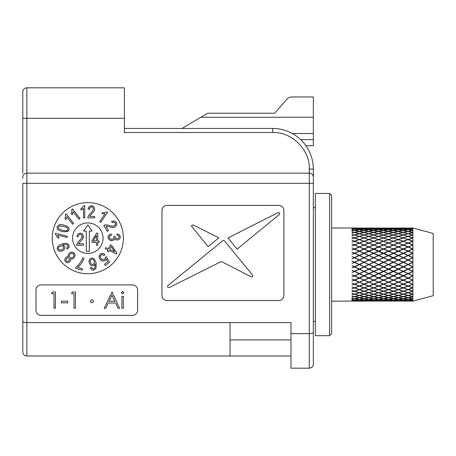 <?xml version="1.0" encoding="UTF-8"?>
<svg xmlns="http://www.w3.org/2000/svg" width="456" height="456" viewBox="0 0 456 456"><rect width="100%" height="100%" fill="white"/><g stroke="black" fill="none" stroke-linecap="round" stroke-linejoin="round"><path stroke-width="0.68" d="M329.585 335.679L331.615 333.649L331.615 195.493L329.585 193.464L329.585 335.679L315.364 335.679L315.364 193.464L329.585 193.464M315.364 321.457L313.329 321.457L313.329 364.122L313.329 183.301L309.265 183.301L309.265 173.143A4.064 4.064 0 0 1 313.329 177.202L313.329 177.378M313.329 178.627L313.329 169.079A40.635 40.635 0 0 0 272.699 128.449L124.385 128.449L182.018 128.449L207.685 113.208L274.729 113.208L281.722 105.216M123.371 238.157A35.557 35.557 0 0 1 87.814 273.714A35.557 35.557 0 0 1 52.258 238.157A35.557 35.557 0 0 1 87.814 202.606A35.557 35.557 0 0 1 123.371 238.157M22.8 177.281L22.8 178.279M22.8 177.202A4.064 4.064 0 0 1 26.864 173.143L26.864 322.609L290.985 322.609L290.985 333.615L309.265 333.615C311.779 333.524 313.135 333.085 313.329 332.287M103.05 238.157A15.236 15.236 0 0 1 87.814 253.393A15.236 15.236 0 0 1 72.578 238.157A15.236 15.236 0 0 1 87.814 222.921A15.236 15.236 0 0 1 103.05 238.157M76.676 245.271L77.657 242.609L81.607 238.186L82.205 236.379L81.658 234.886L80.25 234.27L78.78 234.914L78.227 236.715L76.916 236.556L77.925 233.934L80.279 233.027L82.644 234.002L83.511 236.413L82.411 239.343L78.443 243.829L83.522 243.829L83.522 245.271L76.676 245.271M412.885 262.394L408.371 264.571L412.885 266.749L412.885 228L433.2 233.444L433.2 295.699L412.885 301.142L408.371 301.068L412.885 301.142M407.881 264.571L403.286 266.749L398.641 264.571L403.286 262.394L408.126 264.571L367.285 246.388L368.636 246.952L364.122 248.896L357.76 246.388L359.117 246.952L354.529 248.896L351.975 247.933L354.278 248.999L351.975 250.053L354.529 249.107L359.117 251.108L354.529 253.16L351.975 252.139L354.278 253.268L351.975 254.368L354.529 253.382L359.117 255.474L354.529 257.6L351.975 256.54L354.278 257.72L351.975 258.843L354.529 257.834L359.117 259.988L354.529 262.154L351.975 261.066L354.278 262.274L351.975 263.408L354.529 262.394L359.117 264.571L354.529 266.749L351.975 265.648L354.278 266.868L351.975 267.991L354.529 266.982L359.117 269.154L354.529 271.309L351.975 270.22L354.278 271.423L351.975 272.523L354.529 271.537L359.117 273.663L354.529 275.76L351.975 274.694L354.278 275.869L351.975 276.929L354.529 275.983L359.117 278.035L354.529 280.035L351.975 279.015L354.278 280.144L351.975 281.135L354.529 280.246L359.117 282.19L354.529 284.065L351.975 283.102L354.278 284.168L351.975 285.085L354.529 284.265L359.117 286.066L354.529 287.793L351.975 286.898L354.278 287.878L351.975 288.711L354.529 287.97L359.117 289.606L354.529 291.15L351.986 290.358L354.278 291.23L351.981 290.375M398.139 264.571L393.46 266.749L388.757 264.571L393.46 262.394L398.39 264.571L354.774 244.975L359.362 243.168L363.882 244.975L359.362 246.85M388.25 264.571L383.547 266.749L378.868 264.571L383.547 262.394L388.501 264.571L354.529 249.107M378.366 264.571L373.72 266.749L369.126 264.571L373.72 262.394L378.617 264.571L354.529 253.382M368.636 264.571L364.122 266.749L359.607 264.571L364.122 262.394L368.881 264.571L354.529 257.834M351.975 228.068L359.117 228.074L351.975 228.205L354.278 228.291L351.975 228.496L359.117 228.65L354.529 229.117L351.975 228.918L354.278 229.151L351.975 229.499L354.529 229.18L359.117 229.79L354.529 230.525L351.975 230.189L354.278 230.571L351.975 231.049L354.529 230.611L359.117 231.483L354.529 232.469L351.975 232.001L354.278 232.526L351.975 233.13L354.529 232.583L359.117 233.694L354.529 234.914L351.975 234.327L354.278 234.982L351.975 235.706L354.529 235.051L359.117 236.39L354.529 237.832L351.975 237.131L354.278 237.912L351.975 238.739L354.529 237.992L359.117 239.537L354.529 241.167L351.975 240.369L354.278 241.258L351.975 242.176L354.529 241.349L359.117 243.076L354.529 244.878L351.975 243.988L354.278 244.975L351.975 245.966L354.529 245.071L357.76 246.388M351.975 228.217L354.529 228.274M412.885 300.835L408.371 300.493L412.885 300.019L412.885 300.869M412.885 299.962L408.371 299.353L412.885 298.617L412.885 300.019M412.885 298.532L408.371 297.66L412.885 296.674L412.885 298.617M412.885 296.56L408.371 295.448L412.885 294.223L412.885 296.674M412.885 294.086L408.371 292.746L412.885 291.31L412.885 294.223M412.885 291.15L408.371 289.606L412.885 287.97L412.885 291.31M412.885 287.793L408.371 286.066L412.885 284.265L412.885 287.97M412.64 284.168L408.126 285.969L403.537 284.168L408.126 282.292L412.64 284.168L408.371 282.19L412.885 280.246L412.885 284.265M412.64 280.144L408.126 282.087L403.537 280.144L408.126 278.143L412.885 280.052L408.371 278.035L412.885 275.983L412.885 280.035L378.617 264.571L373.966 262.274L378.617 260.102L383.296 262.274L378.617 264.451M412.885 275.76L408.371 273.663L412.885 271.537L412.885 275.983M412.885 271.309L408.371 269.154L412.885 266.982L412.885 271.537M412.885 262.154L408.371 259.988L412.885 257.834M412.885 257.6L408.371 255.474L412.885 253.382M412.885 253.16L408.371 251.108L412.885 249.107M412.885 248.896L408.371 246.952L412.885 245.071L408.126 246.85L403.537 244.975L408.126 243.168L412.64 244.975M412.885 244.878L408.371 243.076L412.885 241.349M412.885 241.167L408.371 239.537L412.885 237.992M412.885 237.832L408.371 236.39L412.885 235.051M412.885 234.914L408.371 233.694L412.885 232.583M412.885 232.469L408.371 231.483L412.885 230.611M412.885 230.525L408.371 229.79L412.885 229.18M412.885 229.117L408.371 228.65L412.885 228.302M412.885 228.274L408.371 228.074L412.885 228M352.323 281.038L353.275 280.588M354.774 291.23L359.362 289.691L363.882 291.23L359.362 292.672L354.529 291.082L351.975 291.954L354.529 291.31L359.117 292.746L354.529 294.086L351.975 293.385L354.278 294.154L351.975 294.764L354.529 294.223L359.117 295.448L354.529 296.56L351.975 295.972L354.278 296.617L351.975 296.012M354.774 296.617L359.362 295.511L363.882 296.617L359.362 297.608L354.529 296.44L351.975 297.141M354.529 296.674L359.117 297.66L354.529 298.532L351.975 298.059L354.278 298.572L351.975 298.093M354.774 298.572L359.362 297.711L363.882 298.572L359.362 299.313L354.529 298.384L351.975 298.954M353.645 299.911L351.975 299.643M354.529 300.019L351.975 300.225L354.529 300.019L359.117 300.493L351.975 300.629L354.278 300.852L351.975 300.926L354.529 300.869L351.975 300.932M353.155 300.766L351.975 300.641M331.615 301.142L359.362 301.074L354.774 300.852L359.362 300.515L363.882 300.852L359.362 301.063L363.882 301.142L354.774 301.142L359.362 301.074M354.529 300.869L359.117 301.068M354.529 298.617L359.117 299.353L354.529 299.962L351.975 299.62L354.278 299.991L351.975 300.208M353.565 284.447L352.323 284.994M354.774 228.291L363.882 228.291L354.529 228.49M359.607 228.074L368.636 228.074L359.362 228.274M354.774 229.151L359.362 228.673L363.882 229.151L359.362 229.756L354.529 229.117M359.607 228.65L364.122 228.302L368.636 228.65L364.122 229.117L359.362 228.849M364.361 228.291L373.47 228.291L364.122 228.49M369.126 228.074L378.366 228.074L368.881 228.274M354.774 230.571L359.362 229.824L363.882 230.571L359.362 231.431L354.529 230.525M359.607 229.79L364.122 229.18L368.636 229.79L364.122 230.525L359.362 229.984M364.361 229.151L368.881 228.673L373.47 229.151L368.881 229.756L364.122 229.345M369.126 228.65L373.72 228.302L378.366 228.65L373.72 229.117L368.881 228.849M373.966 228.291L383.296 228.291L373.72 228.49M378.868 228.074L388.25 228.074L378.617 228.274M354.774 232.526L359.362 231.528L363.882 232.526L359.362 233.632L354.529 232.469M359.607 231.483L364.122 230.611L368.636 231.483L364.122 232.469L359.362 231.665M364.361 230.571L368.881 229.824L373.47 230.571L368.881 231.431L364.122 230.759M369.126 229.79L373.72 229.18L378.366 229.79L373.72 230.525L368.881 229.984M373.966 229.151L378.617 228.673L383.296 229.151L378.617 229.756L373.72 229.345M378.868 228.65L383.547 228.302L388.25 228.65L383.547 229.117L378.617 228.849M383.804 228.291L393.203 228.291L383.547 228.49M388.757 228.074L398.139 228.074L388.501 228.274M354.774 234.982L359.362 233.757L363.882 234.982L359.362 236.316L354.529 234.914M359.607 233.694L364.122 232.583L368.636 233.694L364.122 234.914L359.362 233.865M364.361 232.526L368.881 231.528L373.47 232.526L368.881 233.632L364.122 232.702M369.126 231.483L373.72 230.611L378.366 231.483L373.72 232.469L368.881 231.665M373.966 230.571L378.617 229.824L383.296 230.571L378.617 231.431L373.72 230.759M378.868 229.79L383.547 229.18L388.25 229.79L383.547 230.525L378.617 229.984M383.804 229.151L388.501 228.673L393.203 229.151L388.501 229.756L383.547 229.345M388.757 228.65L393.46 228.302L398.139 228.65L393.46 229.117L388.501 228.849M393.71 228.291L403.036 228.291L393.46 228.49M398.641 228.074L407.881 228.074L398.39 228.274M354.774 237.912L359.362 236.464L363.882 237.912L359.362 239.451L354.529 237.832M359.607 236.39L364.122 235.051L368.636 236.39L364.122 237.832L359.362 236.55M364.361 234.982L368.881 233.757L373.47 234.982L368.881 236.316L364.122 235.148M369.126 233.694L373.72 232.583L378.366 233.694L373.72 234.914L368.881 233.865M373.966 232.526L378.617 231.528L383.296 232.526L378.617 233.632L373.72 232.702M378.868 231.483L383.547 230.611L388.25 231.483L383.547 232.469L378.617 231.665M383.804 230.571L388.501 229.824L393.203 230.571L388.501 231.431L383.547 230.759M388.757 229.79L393.46 229.18L398.139 229.79L393.46 230.525L388.501 229.984M393.71 229.151L398.39 228.673L403.036 229.151L398.39 229.756L393.46 229.345M398.641 228.65L403.286 228.302L407.881 228.65L403.286 229.117L398.39 228.849M403.537 228.291L412.64 228.291L403.286 228.49M354.774 241.258L359.362 239.622L363.882 241.258L359.362 242.98L354.529 241.167M359.607 239.537L364.122 237.992L368.636 239.537L364.122 241.167L359.362 239.674M364.361 237.912L368.881 236.464L373.47 237.912L368.881 239.451L364.122 238.06M369.126 236.39L373.72 235.051L378.366 236.39L373.72 237.832L368.881 236.55M373.966 234.982L378.617 233.757L383.296 234.982L378.617 236.316L373.72 235.148M378.868 233.694L383.547 232.583L388.25 233.694L383.547 234.914L378.617 233.865M383.804 232.526L388.501 231.528L393.203 232.526L388.501 233.632L383.547 232.702M388.757 231.483L393.46 230.611L398.139 231.483L393.46 232.469L388.501 231.665M393.71 230.571L398.39 229.824L403.036 230.571L398.39 231.431L393.46 230.759M398.641 229.79L403.286 229.18L407.881 229.79L403.286 230.525L398.39 229.984M403.537 229.151L408.126 228.673L412.64 229.151L408.126 229.756L403.286 229.345M359.607 243.076L364.122 241.349L368.636 243.076L364.122 244.878L359.362 243.196M364.361 241.258L368.881 239.622L373.47 241.258L368.881 242.98L364.122 241.389M369.126 239.537L373.72 237.992L378.366 239.537L373.72 241.167L368.881 239.674M373.966 237.912L378.617 236.464L383.296 237.912L378.617 239.451L373.72 238.06M378.868 236.39L383.547 235.051L388.25 236.39L383.547 237.832L378.617 236.55M383.804 234.982L388.501 233.757L393.203 234.982L388.501 236.316L383.547 235.148M388.757 233.694L393.46 232.583L398.139 233.694L393.46 234.914L388.501 233.865M393.71 232.526L398.39 231.528L403.036 232.526L398.39 233.632L393.46 232.702M398.641 231.483L403.286 230.611L407.881 231.483L403.286 232.469L398.39 231.665M403.537 230.571L408.126 229.824L412.64 230.571L408.126 231.431L403.286 230.759M359.117 246.952L363.882 248.999L359.362 250.999L354.774 248.999L359.362 247.055M360.958 246.388L364.122 245.071L367.285 246.388M364.361 244.975L368.881 243.168L373.47 244.975L368.881 246.85L364.122 245.083M369.126 243.076L373.72 241.349L378.366 243.076L373.72 244.878L368.881 243.196M373.966 241.258L378.617 239.622L383.296 241.258L378.617 242.98L373.72 241.389M378.868 239.537L383.547 237.992L388.25 239.537L383.547 241.167L378.617 239.674M383.804 237.912L388.501 236.464L393.203 237.912L388.501 239.451L383.547 238.06M388.757 236.39L393.46 235.051L398.139 236.39L393.46 237.832L388.501 236.55M393.71 234.982L398.39 233.757L403.036 234.982L398.39 236.316L393.46 235.148M398.641 233.694L403.286 232.583L407.881 233.694L403.286 234.914L398.39 233.865M403.537 232.526L408.126 231.528L412.64 232.526L408.126 233.632L403.286 232.702M354.278 248.999L351.975 247.933M354.774 253.268L359.362 251.216L363.882 253.268L359.362 255.36L351.975 252.139M359.607 251.108L364.122 249.107L368.636 251.108L364.122 253.16L359.362 251.216M364.361 248.999L368.881 247.055L373.47 248.999L368.881 250.999L364.122 249.107M369.126 246.952L373.72 245.071L378.366 246.952L373.72 248.896L368.881 247.055M373.966 244.975L378.617 243.168L383.296 244.975L378.617 246.85L373.72 245.083M378.868 243.076L383.547 241.349L388.25 243.076L383.547 244.878L378.617 243.196M383.804 241.258L388.501 239.622L393.203 241.258L388.501 242.98L383.547 241.389M388.757 239.537L393.46 237.992L398.139 239.537L393.46 241.167L388.501 239.674M393.71 237.912L398.39 236.464L403.036 237.912L398.39 239.451L393.46 238.06M398.641 236.39L403.286 235.051L407.881 236.39L403.286 237.832L398.39 236.55M403.537 234.982L408.126 233.757L412.64 234.982L408.126 236.316L403.286 235.148M378.366 246.952L376.975 246.388M383.296 248.999L378.617 250.999L373.966 248.999L378.617 247.055L383.547 249.084L378.617 246.85M354.774 257.72L359.362 255.588L363.882 257.72L359.362 259.869L351.975 256.54M359.607 255.474L364.122 253.382L368.636 255.474L364.122 257.6L359.362 255.588M364.361 253.268L368.881 251.216L373.47 253.268L368.881 255.36L364.122 253.382M369.126 251.108L373.72 249.107L378.366 251.108L373.72 253.16L368.881 251.216M378.868 246.952L383.547 245.071L388.25 246.952L383.547 248.896L378.617 247.055M383.804 244.975L388.501 243.168L393.203 244.975L388.501 246.85L383.547 245.083M388.757 243.076L393.46 241.349L398.139 243.076L393.46 244.878L388.501 243.196M393.71 241.258L398.39 239.622L403.036 241.258L398.39 242.98L393.46 241.389M398.641 239.537L403.286 237.992L407.881 239.537L403.286 241.167L398.39 239.674M403.537 237.912L408.126 236.464L412.64 237.912L408.126 239.451L403.286 238.06M388.25 251.108L383.547 253.16L378.868 251.108L383.547 249.107L388.501 251.182L383.547 248.896M388.25 246.952L386.853 246.388M393.203 248.999L388.501 250.999L383.804 248.999L388.501 247.055L393.46 249.084L388.501 246.85M354.774 262.274L359.362 260.102L363.882 262.274L359.362 264.451L354.529 262.394M359.607 259.988L364.122 257.834L368.636 259.988L364.122 262.154L359.362 260.102M364.361 257.72L368.881 255.588L373.47 257.72L368.881 259.869L364.122 257.834M369.126 255.474L373.72 253.382L378.366 255.474L373.72 257.6L368.881 255.588M373.966 253.268L378.617 251.216L383.296 253.268L378.617 255.36L373.72 253.382M388.757 246.952L393.46 245.071L398.139 246.952L393.46 248.896L388.501 247.055M393.71 244.975L398.39 243.168L403.036 244.975L398.39 246.85L393.46 245.083M398.641 243.076L403.286 241.349L407.881 243.076L403.286 244.878L398.39 243.196M403.537 241.258L408.126 239.622L412.64 241.258L408.126 242.98L403.286 241.389M359.117 264.571L351.975 261.066M363.882 266.868L359.362 269.04L354.774 266.868L359.362 264.685L364.122 266.851L359.362 264.451M393.203 253.268L388.501 255.36L383.804 253.268L388.501 251.216L393.46 253.331L388.501 250.999M398.139 251.108L393.46 253.16L388.757 251.108L393.46 249.107L398.39 251.182L393.46 248.896M398.139 246.952L396.748 246.388M403.036 248.999L398.39 250.999L393.71 248.999L398.39 247.055L403.286 249.084L398.39 246.85M364.361 262.274L368.881 260.102L373.47 262.274L368.881 264.451L364.122 262.394M369.126 259.988L373.72 257.834L378.366 259.988L373.72 262.154L368.881 260.102M373.966 257.72L378.617 255.588L383.296 257.72L378.617 259.869L373.72 257.834M378.868 255.474L383.547 253.382L388.25 255.474L383.547 257.6L378.617 255.588M398.641 246.952L403.286 245.071L407.881 246.952L403.286 248.896L398.39 247.055M359.117 269.154L354.529 266.982M354.278 266.868L351.975 265.648M363.882 271.423L359.362 273.549L354.774 271.423L359.362 269.268L364.122 271.383L359.362 269.04M368.636 269.154L364.122 271.309L359.607 269.154L364.122 266.982L368.881 269.125L364.122 266.749M373.47 266.868L368.881 269.04L364.361 266.868L368.881 264.685L373.72 266.851L368.881 264.451M398.139 255.474L393.46 257.6L388.757 255.474L393.46 253.382L398.39 255.525L393.46 253.16M403.036 253.268L398.39 255.36L393.71 253.268L398.39 251.216L403.286 253.331L398.39 250.999M407.881 251.108L403.286 253.16L398.641 251.108L403.286 249.107L408.126 251.182L403.286 248.896M407.881 246.952L406.518 246.388M412.64 248.999L408.126 250.999L403.537 248.999L408.126 247.055L412.885 249.084L408.126 246.85M378.868 259.988L383.547 257.834L388.25 259.988L383.547 262.154L378.617 260.102M383.804 257.72L388.501 255.588L393.203 257.72L388.501 259.869L383.547 257.834M359.117 273.663L354.529 271.537M354.278 271.423L351.975 270.22M363.882 275.869L359.362 277.926L354.774 275.869L359.362 273.777L364.122 275.806L359.362 273.549M368.636 273.663L364.122 275.76L359.607 273.663L364.122 271.537L368.881 273.617L364.122 271.309M373.47 271.423L368.881 273.549L364.361 271.423L368.881 269.268L373.72 271.383L368.881 269.04M378.366 269.154L373.72 271.309L369.126 269.154L373.72 266.982L378.617 269.125L373.72 266.749M403.036 257.72L398.39 259.869L393.71 257.72L398.39 255.588L403.286 257.754L398.39 255.36M407.881 255.474L403.286 257.6L398.641 255.474L403.286 253.382L408.126 255.525L403.286 253.16M412.64 253.268L408.126 255.36L403.537 253.268L408.126 251.216L412.885 253.331L408.126 250.999M373.966 266.868L378.617 264.685L383.296 266.868L378.617 269.04L373.72 266.982M383.804 262.274L388.501 260.102L393.203 262.274L388.501 264.451L383.547 262.394M388.757 259.988L393.46 257.834L398.139 259.988L393.46 262.154L388.501 260.102M359.117 278.035L354.529 275.983M354.278 275.869L351.975 274.694M363.882 280.144L359.362 282.087L354.774 280.144L359.362 278.143L364.122 280.052L359.607 278.035L364.122 275.983L368.636 278.035L364.122 280.035L359.362 277.926M368.636 278.035L364.122 275.76M373.47 275.869L368.881 277.926L364.361 275.869L368.881 273.777L373.72 275.806L368.881 273.549M378.366 273.663L373.72 275.76L369.126 273.663L373.72 271.537L378.617 273.617L373.72 271.309M383.296 271.423L378.617 273.549L373.966 271.423L378.617 269.268L383.547 271.383L378.617 269.04M393.203 266.868L388.501 269.04L383.804 266.868L388.501 264.685L393.46 266.851L388.501 264.451M407.881 259.988L403.286 262.154L398.641 259.988L403.286 257.834L408.126 260.011L403.286 257.6M412.64 257.72L408.126 259.869L403.537 257.72L408.126 255.588L412.885 257.754L408.126 255.36M378.868 269.154L383.547 266.982L388.25 269.154L383.547 271.309L378.617 269.268M393.71 262.274L398.39 260.102L403.036 262.274L398.39 264.451L393.46 262.394M359.117 282.19L354.529 280.246M354.278 280.144L351.975 279.015M354.774 280.144L351.975 281.135M360.958 282.754L359.607 282.19L364.122 280.246L368.636 282.19L364.122 284.065L359.362 282.087L363.882 284.168L359.362 285.969L354.774 284.168L359.362 282.292M368.636 282.19L364.361 280.144L368.881 278.143L373.47 280.144L368.881 282.087L364.122 280.246M373.47 280.144L369.126 278.035L373.72 275.983L378.366 278.035L373.72 280.035L368.881 277.926M378.366 278.035L373.72 275.76M383.296 275.869L378.617 277.926L373.966 275.869L378.617 273.777L383.547 275.806L378.617 273.549M388.25 273.663L383.547 275.76L378.868 273.663L383.547 271.537L388.501 273.617L383.547 271.309M398.139 269.154L393.46 271.309L388.757 269.154L393.46 266.982L398.39 269.125L393.46 266.749M403.036 266.868L398.39 269.04L393.71 266.868L398.39 264.685L403.286 266.851L398.39 264.451M412.64 262.274L408.126 264.451L403.537 262.274L408.126 260.102L412.885 262.285L408.126 259.869M383.804 271.423L388.501 269.268L393.203 271.423L388.501 273.549L383.547 271.537M359.117 286.066L363.882 287.878L359.362 289.52L354.774 287.878L359.362 286.163M363.882 284.168L368.636 286.066L364.122 287.793L359.607 286.066L364.122 284.265M359.607 282.19L357.76 282.754M364.361 280.144L359.362 282.093M370.489 282.754L369.126 282.19L373.72 280.246L378.366 282.19L373.72 284.065L368.881 282.087L373.47 284.168L368.881 285.969L364.361 284.168L368.881 282.292M378.366 282.19L373.966 280.144L378.617 278.143L383.296 280.144L378.617 282.087L373.72 280.246M383.296 280.144L378.868 278.035L383.547 275.983L388.25 278.035L383.547 280.035L378.617 277.926M388.25 278.035L383.547 275.76M393.203 275.869L388.501 277.926L383.804 275.869L388.501 273.777L393.46 275.806L388.501 273.549M403.036 271.423L398.39 273.549L393.71 271.423L398.39 269.268L403.286 271.383L398.39 269.04M407.881 269.154L403.286 271.309L398.641 269.154L403.286 266.982L408.126 269.125L403.286 266.749M412.64 266.868L408.126 269.04L403.537 266.868L408.126 264.685L412.885 266.851L408.126 264.451M388.757 273.663L393.46 271.537L398.139 273.663L393.46 275.76L388.501 273.777M363.882 287.878L368.636 289.606L364.122 291.15L359.607 289.606L364.122 287.97M368.636 286.066L373.47 287.878L368.881 289.52L364.361 287.878L368.881 286.163M373.47 284.168L378.366 286.066L373.72 287.793L369.126 286.066L373.72 284.265M369.126 282.19L367.285 282.754M373.966 280.144L368.881 282.093M380.258 282.754L378.868 282.19L383.547 280.246L388.25 282.19L383.547 284.065L378.617 282.087L383.296 284.168L378.617 285.969L373.966 284.168L378.617 282.292M388.25 282.19L383.804 280.144L388.501 278.143L393.203 280.144L388.501 282.087L383.547 280.246M393.203 280.144L388.757 278.035L393.46 275.983L398.139 278.035L393.46 280.035L388.501 277.926M398.139 278.035L393.46 275.76M407.881 273.663L403.286 275.76L398.641 273.663L403.286 271.537L408.126 273.617L403.286 271.309M412.64 271.423L408.126 273.549L403.537 271.423L408.126 269.268L412.885 271.383L408.126 269.04M393.71 275.869L398.39 273.777L403.036 275.869L398.39 277.926L393.46 275.983M359.117 292.746L363.882 294.154L359.362 295.385L354.774 294.154L359.362 292.82M363.882 291.23L368.636 292.746L364.122 294.086L359.607 292.746L364.122 291.31M368.636 289.606L373.47 291.23L368.881 292.672L364.361 291.23L368.881 289.691M373.47 287.878L378.366 289.606L373.72 291.15L369.126 289.606L373.72 287.97M378.366 286.066L383.296 287.878L378.617 289.52L373.966 287.878L378.617 286.163M383.296 284.168L388.25 286.066L383.547 287.793L378.868 286.066L383.547 284.265M378.868 282.19L376.975 282.754M383.804 280.144L378.617 282.093M390.154 282.754L388.757 282.19L393.46 280.246L398.139 282.19L393.46 284.065L388.501 282.087L393.203 284.168L388.501 285.969L383.804 284.168L388.501 282.292M398.139 282.19L393.71 280.144L398.39 278.143L403.036 280.144L398.39 282.087L393.46 280.246M403.036 280.144L398.641 278.035L403.286 275.983L407.881 278.035L403.286 280.035L398.39 277.926M412.64 275.869L408.126 277.926L403.537 275.869L408.126 273.777L412.885 275.806L408.126 273.549M363.882 294.154L368.636 295.448L364.122 296.56L359.607 295.448L364.122 294.223M368.636 292.746L373.47 294.154L368.881 295.385L364.361 294.154L368.881 292.82M373.47 291.23L378.366 292.746L373.72 294.086L369.126 292.746L373.72 291.31M378.366 289.606L383.296 291.23L378.617 292.672L373.966 291.23L378.617 289.691M383.296 287.878L388.25 289.606L383.547 291.15L378.868 289.606L383.547 287.97M388.25 286.066L393.203 287.878L388.501 289.52L383.804 287.878L388.501 286.163M393.203 284.168L398.139 286.066L393.46 287.793L388.757 286.066L393.46 284.265M388.757 282.19L386.853 282.754M393.71 280.144L388.501 282.093M400.026 282.754L398.641 282.19L403.286 280.246L407.881 282.19L403.286 284.065L398.39 282.087L403.036 284.168L398.39 285.969L393.71 284.168L398.39 282.292M407.881 282.19L403.286 280.246M368.636 295.448L373.47 296.617L368.881 297.608L364.361 296.617L368.881 295.511M373.47 294.154L378.366 295.448L373.72 296.56L369.126 295.448L373.72 294.223M363.882 296.617L368.636 297.66L364.122 298.532L359.607 297.66L364.122 296.674M378.366 292.746L383.296 294.154L378.617 295.385L373.966 294.154L378.617 292.82M383.296 291.23L388.25 292.746L383.547 294.086L378.868 292.746L383.547 291.31M388.25 289.606L393.203 291.23L388.501 292.672L383.804 291.23L388.501 289.691M393.203 287.878L398.139 289.606L393.46 291.15L388.757 289.606L393.46 287.97M398.139 286.066L403.036 287.878L398.39 289.52L393.71 287.878L398.39 286.163M403.036 284.168L407.881 286.066L403.286 287.793L398.641 286.066L403.286 284.265M398.641 282.19L396.748 282.754M403.537 280.144L398.39 282.093M409.722 282.754L408.126 282.292M373.47 296.617L378.366 297.66L373.72 298.532L369.126 297.66L373.72 296.674M378.366 295.448L383.296 296.617L378.617 297.608L373.966 296.617L378.617 295.511M359.117 299.353L363.882 299.991L359.362 300.47L354.774 299.991L359.362 299.387M363.882 298.572L368.636 299.353L364.122 299.962L359.607 299.353L364.122 298.617M368.636 297.66L373.47 298.572L368.881 299.313L364.361 298.572L368.881 297.711M383.296 294.154L388.25 295.448L383.547 296.56L378.868 295.448L383.547 294.223M388.25 292.746L393.203 294.154L388.501 295.385L383.804 294.154L388.501 292.82M393.203 291.23L398.139 292.746L393.46 294.086L388.757 292.746L393.46 291.31M398.139 289.606L403.036 291.23L398.39 292.672L393.71 291.23L398.39 289.691M403.036 287.878L407.881 289.606L403.286 291.15L398.641 289.606L403.286 287.97M407.881 286.066L412.64 287.878L408.126 289.52L403.537 287.878L408.126 286.163M408.371 282.19L406.518 282.754M378.366 297.66L383.296 298.572L378.617 299.313L373.966 298.572L378.617 297.711M383.296 296.617L388.25 297.66L383.547 298.532L378.868 297.66L383.547 296.674M354.774 299.991L354.278 299.991M363.882 299.991L368.636 300.493L364.122 300.835L359.607 300.493L364.122 300.019M368.636 299.353L373.47 299.991L368.881 300.47L364.361 299.991L368.881 299.387M373.47 298.572L378.366 299.353L373.72 299.962L369.126 299.353L373.72 298.617M388.25 295.448L393.203 296.617L388.501 297.608L383.804 296.617L388.501 295.511M393.203 294.154L398.139 295.448L393.46 296.56L388.757 295.448L393.46 294.223M398.139 292.746L403.036 294.154L398.39 295.385L393.71 294.154L398.39 292.82M403.036 291.23L407.881 292.746L403.286 294.086L398.641 292.746L403.286 291.31M407.881 289.606L412.64 291.23L408.126 292.672L403.537 291.23L408.126 289.691M383.296 298.572L388.25 299.353L383.547 299.962L378.868 299.353L383.547 298.617M388.25 297.66L393.203 298.572L388.501 299.313L383.804 298.572L388.501 297.711M363.882 300.852L368.636 301.068L359.607 301.068L364.122 300.869M368.636 300.493L373.47 300.852L364.361 300.852L368.881 300.515M373.47 299.991L378.366 300.493L373.72 300.835L369.126 300.493L373.72 300.019M378.366 299.353L383.296 299.991L378.617 300.47L373.966 299.991L378.617 299.387M393.203 296.617L398.139 297.66L393.46 298.532L388.757 297.66L393.46 296.674M398.139 295.448L403.036 296.617L398.39 297.608L393.71 296.617L398.39 295.511M403.036 294.154L407.881 295.448L403.286 296.56L398.641 295.448L403.286 294.223M407.881 292.746L412.64 294.154L408.126 295.385L403.537 294.154L408.126 292.82M388.25 299.353L393.203 299.991L388.501 300.47L383.804 299.991L388.501 299.387M393.203 298.572L398.139 299.353L393.46 299.962L388.757 299.353L393.46 298.617M373.47 300.852L378.366 301.068L369.126 301.068L373.72 300.869M378.366 300.493L383.296 300.852L373.966 300.852L378.617 300.515M383.296 299.991L388.25 300.493L383.547 300.835L378.868 300.493L383.547 300.019M398.139 297.66L403.036 298.572L398.39 299.313L393.71 298.572L398.39 297.711M403.036 296.617L407.881 297.66L403.286 298.532L398.641 297.66L403.286 296.674M407.881 295.448L412.64 296.617L408.126 297.608L403.537 296.617L408.126 295.511M393.203 299.991L398.139 300.493L393.46 300.835L388.757 300.493L393.46 300.019M398.139 299.353L403.036 299.991L398.39 300.47L393.71 299.991L398.39 299.387M383.296 300.852L388.25 301.068L378.868 301.068L383.547 300.869M388.25 300.493L393.203 300.852L383.804 300.852L388.501 300.515M403.036 298.572L407.881 299.353L403.286 299.962L398.641 299.353L403.286 298.617M407.881 297.66L412.64 298.572L408.126 299.313L403.537 298.572L408.126 297.711M398.139 300.493L403.036 300.852L393.71 300.852L398.39 300.515M403.036 299.991L407.881 300.493L403.286 300.835L398.641 300.493L403.286 300.019M393.203 300.852L398.139 301.068L388.757 301.068L393.46 300.869M407.881 299.353L412.64 299.991L408.126 300.47L403.537 299.991L408.126 299.387M403.036 300.852L407.881 301.068L398.641 301.068L403.286 300.869M407.881 300.493L412.64 300.852L403.537 300.852L408.126 300.515M412.885 280.246L408.126 282.093M412.885 275.806L403.286 280.052M412.885 271.383L393.46 280.052M412.885 266.851L383.547 280.052M412.885 262.285L373.72 280.052M412.885 257.754L364.122 280.052M412.885 253.331L354.529 280.052M412.885 249.084L351.975 276.929M409.722 246.388L383.547 257.754L351.975 272.523M400.026 246.388L378.617 255.525L351.975 267.991M390.154 246.388L373.72 253.331L351.975 263.408M380.258 246.388L351.975 258.843M370.489 246.388L351.975 254.368M359.362 247.049L351.975 250.053M313.329 177.202L313.329 207.685L315.364 207.685M22.8 321.457C23.011 322.147 24.367 322.529 26.864 322.609L26.864 355.993C24.356 355.708 22.999 354.358 22.8 351.935L22.8 183.301L309.265 183.301L309.265 368.186C311.762 367.912 313.118 366.561 313.329 364.122C313.118 366.561 311.762 367.912 309.265 368.186L290.985 368.186L290.985 333.615M161.971 295.471L161.971 210.438A5.079 5.079 0 0 1 167.05 205.36L278.793 205.36A5.079 5.079 0 0 1 283.871 210.438L283.871 295.471A5.079 5.079 0 0 1 278.793 300.55L167.05 300.55A5.079 5.079 0 0 1 161.971 295.471M132.514 315.364L41.086 315.364A5.079 5.079 0 0 1 36.007 310.285L36.007 289.965A5.079 5.079 0 0 1 41.086 284.886L132.514 284.886A5.079 5.079 0 0 1 137.592 289.965L137.592 310.285A5.079 5.079 0 0 1 132.514 315.364M230.029 322.609L230.029 355.993L26.864 355.993C24.356 355.708 22.999 354.358 22.8 351.935L22.8 264.571M22.8 99.072L22.8 95.019M175.178 132.514L124.385 132.514L124.385 87.814L26.864 87.814A4.064 4.064 -0 0 0 22.8 91.878L22.8 173.143M22.8 102.036L22.8 118.286L22.8 102.036M124.385 132.514L272.699 132.514C291.236 131.584 310.297 149.739 309.265 169.079L309.265 173.143L26.864 173.143L26.864 118.286L22.8 118.286M292.37 133.528L313.329 133.528L313.329 96.957L291.715 96.957L313.329 96.957M191.811 226.763C191.395 225.378 191.942 224.831 193.452 225.121L218.829 237.821L208.107 246.622L191.537 226.17M279.642 213.892L279.214 214.628C279.927 213.197 279.488 212.559 277.898 212.713L278.479 212.547M278.736 212.576L279.306 212.906M279.437 213.066L279.619 213.459M224.437 240.808L223.047 240.472L224.437 240.808L252.635 275.167C252.955 276.524 252.396 277.066 250.971 276.792L222.203 261.875L220.886 261.727L169.301 287.536C167.757 287.673 167.289 287.023 167.899 285.593L173.046 281.369M230.029 355.993L290.985 355.993M230.029 339.902L290.985 339.902M91.018 302.493L90.419 301.285L90.841 300.208L92.323 299.837M91.912 299.791L92.967 300.208L93.389 301.519M93.406 301.285L92.79 302.493M122.63 293.875L121.285 292.632L122.63 291.373L123.992 292.632L122.63 293.875L121.285 292.632L122.738 291.378M67.893 231.597L62.307 231.637L59.023 230.428L57.319 228.844L57.08 226.849L57.821 225.526L59.177 224.797L61.093 224.608L63.943 225.076L67.659 226.564M66.832 226.079L68.919 227.863L69.158 229.864L67.363 231.842M57.519 237.736L56.584 235.575L55.279 234.088L55.472 233.29L67.351 236.248L67.043 237.485L57.787 235.176L58.927 238.083L57.519 237.736L57.382 237.274M69.198 246.69L68.736 247.842M62.882 244.957L64.957 246.838L64.666 249.261L62.255 251.085L59.132 251.233L57.274 249.432L57.245 247.483L58.528 245.659L61.594 244.074L65.242 243.208L67.659 243.698L69.021 245.322L68.959 247.46L67.174 249.096L66.627 247.99L67.813 246.93L67.853 245.716L67.209 244.861L64.666 244.507A8.755 8.755 0 0 0 62.882 244.957L62.603 245.066M60.796 244.387L61.594 244.074M70.503 258.837L70.703 260.347L69.945 261.715L67.824 262.793L65.624 261.983L64.661 259.812L65.596 257.6L66.884 256.779L68.377 256.853L68.126 255.001L69.084 253.24L71.563 251.957L74.1 252.863L75.183 255.331L74.049 257.925L72.322 259.031L70.503 258.837L70.703 260.347M72.686 258.911L72.322 259.031M78.198 265.232L79.378 263.893M80.279 264.833L77.64 267.398L82.519 268.795L82.12 270.18L75.673 268.327L75.992 267.21L78.791 264.588L81.396 260.94L82.787 257.851L84.046 258.216L82.627 261.425A20.36 20.36 0 0 1 80.279 264.833L77.64 267.398M88.983 261.465L89.94 258.769L91.479 257.931L94.289 258.78L96.136 263.049L96.028 268.305L93.736 270.174L91.616 269.758L90.271 267.757L91.491 267.398L92.368 268.687M90.533 265.278L89.017 262.194M94.289 258.78L94.58 259.094M102.418 254.556L101.038 254.91L100.309 256.506L101.141 258.603L102.868 259.817L104.584 259.418L105.256 258.472L105.347 257.326L106.396 256.734L109.463 262.285L105.404 265.46L104.521 264.332L107.781 261.784L106.202 258.86L105.131 260.667L102.646 261.202L100.16 259.538L99.043 256.779L100.28 253.941L102.674 253.245L104.994 254.568L104.025 255.497L102.115 254.533M102.646 261.202L99.79 259.008M99.043 256.779L99.049 256.095M111.834 240.717L109.092 239.816L107.901 237.359L108.773 235.057L111.218 233.945L111.458 235.21L109.651 236.014L109.138 237.32L109.919 238.807L111.754 239.366L113.43 238.733L114.051 237.257L113.857 236.368L115.174 236.459L115.716 238.112L117.272 238.705L118.617 238.18L119.119 236.943L118.526 235.723L116.856 235.148L117.078 233.871L119.444 234.846L120.344 236.875L119.968 238.448L118.839 239.577L117.283 240.016L115.835 239.702L114.769 238.676L113.778 240.135L111.036 240.677M120.31 236.47L120.344 236.875M115.425 224.643L115.282 223.115L114 222.14L112.159 222.528L111.663 221.302L114.445 220.915L116.377 222.539L116.673 225.076L114.986 227.002A4.218 4.218 0 0 1 113.607 227.481L111.891 227.458L107.006 226.244A5.05 5.05 0 0 0 106.043 226.17L108.505 230.611L107.245 231.312L103.928 225.321A3.01 3.01 0 0 1 104.909 224.939L106.732 224.888L112.512 226.199L114.382 225.845L115.51 224.335M116.377 222.539L116.696 223.263M111.891 227.458L111.463 227.39M105.034 213.761L101.916 213.835L102.725 212.638L105.074 212.496L106.921 211.778L107.599 212.234L100.759 222.38L99.704 221.673L105.034 213.761L101.916 213.835M93.372 208.951L92.83 207.457L91.422 206.842L89.952 207.491L89.393 209.287L88.088 209.127L89.097 206.505L91.451 205.599L93.811 206.574L94.683 208.985A4.218 4.218 0 0 1 94.426 210.427L93.577 211.915L90.145 215.597A5.05 5.05 0 0 0 89.615 216.4L94.694 216.4L94.694 217.843L87.848 217.843A3.01 3.01 0 0 1 87.991 216.799L88.829 215.181L92.779 210.757L93.372 208.951L92.83 207.457M91.759 206.864L91.422 206.842M93.52 206.289L93.811 206.574M82.798 207.229L83.932 205.599L84.748 205.599L84.748 217.843L83.476 217.843L83.476 208.306L80.934 210.108L80.934 208.66L83.1 206.899M66.451 218.276L65.869 219.706L64.98 218.566L65.567 216.292L65.453 214.309L66.103 213.807L73.638 223.451L72.635 224.232L66.764 216.72L66.342 218.612M71.877 209.703L72.447 208.848L79.982 218.498L78.979 219.279L73.108 211.761L72.686 213.659M71.854 211.801L71.797 209.355M274.729 113.208L287.132 99.037C287.878 97.92 289.406 97.225 291.715 96.957M305.942 145.715L313.329 145.715L313.329 133.528M124.385 87.814L26.864 87.814L26.864 118.286L124.385 118.286M279.214 214.628L237.166 249.136L227.983 237.941L277.898 212.713M223.047 240.472L167.899 285.593C167.289 287.023 167.757 287.673 169.301 287.536M53.979 308.25L53.979 293.664L51.477 293.664L52.434 292L55.438 292L55.438 308.25L53.979 308.25M67.733 301.165L67.733 302.835L61.48 302.835L61.48 301.165L67.733 301.165M73.98 308.25L73.98 293.664L71.484 293.664L72.436 292L75.439 292L75.439 308.25L73.98 308.25M105.792 308.25L104.196 308.25L112.113 292L119.62 308.25L118.03 308.25L115.63 303.04L108.26 303.04L105.792 308.25M123.371 296.372L123.371 308.25L121.912 308.25L121.912 296.372L123.371 296.372M92.967 302.339L91.912 302.778L90.841 302.339M105.843 247.574L108.488 248.805L110.386 244.73L111.629 245.311L116.793 252.932L116.354 253.878L109.195 250.538L108.602 251.803L107.359 251.227L107.947 249.956L105.302 248.725L105.843 247.574M61.093 224.608L63.943 225.076M56.584 235.575L55.279 234.088M62.255 251.085L59.132 251.233L57.274 249.432M91.616 269.758L90.271 267.757M89.94 258.769L91.479 257.931M89.085 262.639L89.097 260.461M92.209 268.561L93.577 268.949L94.546 268.356L95.19 266.697L95.008 263.859L94.135 265.278L92.847 265.933L90.51 265.261M115.835 239.702L114.769 238.676M111.458 235.21L109.651 236.014M93.577 211.915L90.145 215.597M82.268 209.338L80.934 210.108M65.567 216.292L65.453 214.309M73.108 211.761L72.213 214.753L71.324 213.613L71.911 211.333M111.994 295.169L114.861 301.376L109.052 301.376L111.994 295.169M111.099 246.445L114.712 251.706L109.731 249.386L111.099 246.445M58.79 228.73L58.277 227.162L59.599 225.965L63.623 226.347L67.351 227.897L67.961 229.562L66.644 230.759L62.62 230.365L58.79 228.73M62.432 245.887L63.606 246.998L63.43 248.634L61.851 249.842L59.651 249.973L58.385 248.862L58.619 247.289L60.334 246.04L62.432 245.887M67.71 261.499L66.456 261.071L65.96 259.84L66.547 258.501L67.807 257.845L69.055 258.267L69.58 259.504L68.959 260.866L67.71 261.499M71.478 257.902L69.91 257.395L69.283 255.839L70.047 254.112L71.677 253.228L73.251 253.758L73.832 254.739L73.758 255.947L73.097 257.024L71.478 257.902M94.141 263.591L92.842 264.588L91.285 264.144L90.345 262.303L90.522 260.154L91.736 259.133L92.836 259.293L93.816 260.205L94.364 261.607L94.141 263.591M89.336 251.364L89.336 231.049L92.084 231.049L87.814 224.95L83.545 231.049L86.292 231.049L86.292 251.364L89.336 251.364M96.678 233.079L91.952 240.979L91.952 242.353L96.444 242.353L96.444 245.271L97.721 245.271L97.721 242.353L99.117 242.353L99.117 240.979L97.721 240.979L97.721 233.079L96.678 233.079M83.511 236.413L83.26 237.855M76.676 245.151L76.819 244.228M93.201 240.979L96.444 235.484L96.444 240.979L93.201 240.979M309.265 169.079L313.329 169.079A40.635 40.635 0 0 0 272.699 128.449L272.699 132.514M313.329 117.272L200.839 117.272M313.329 139.621L300.681 139.621M354.278 228L331.615 228"/></g></svg>
